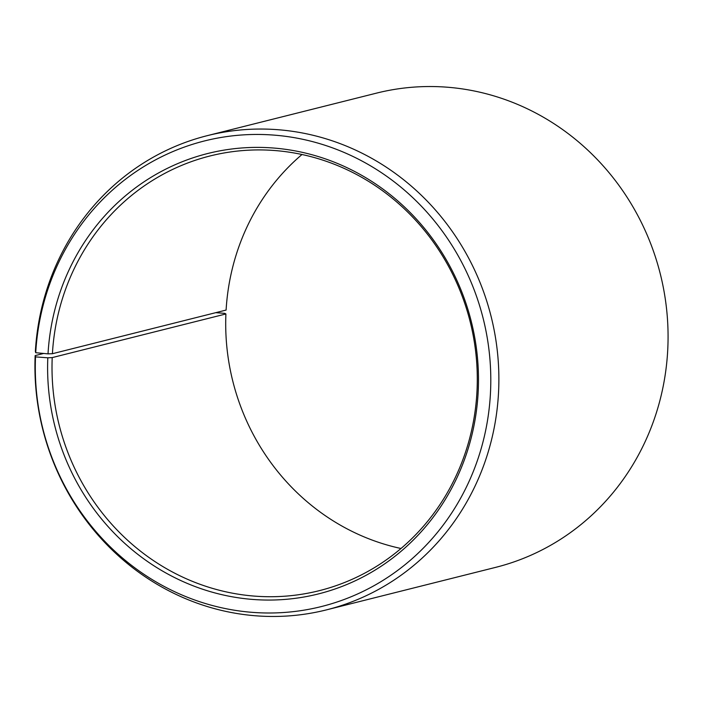 <?xml version="1.0" encoding="UTF-8"?>
<svg xmlns="http://www.w3.org/2000/svg" width="703" height="703" viewBox="0 0 703 703"><rect width="100%" height="100%" fill="white"/><g stroke="black" fill="none" stroke-linecap="round" stroke-linejoin="round"><path stroke-width="1.05" d="M302 154.502A224.116 211.902 -104.1 0 0 226.102 310.067L52.409 353.714A224.116 211.902 -104.1 0 1 210.039 155.969A224.116 211.902 -104.1 0 1 477.091 389.04A224.116 211.902 -104.1 0 1 319.267 590.678A224.116 211.902 -104.1 0 1 52.215 357.599L225.909 313.96A224.116 211.902 -104.1 0 0 401 548.498M43.683 353.46L35.15 355.604L35.51 356.887L47.813 357.801A227.051 214.679 -104.1 0 0 253.581 599.501A227.051 214.679 -104.1 0 0 478.277 389.655A227.051 214.679 -104.1 0 0 274.39 148.096A227.051 214.679 -104.1 0 0 48.015 353.864L52.409 353.714M35.51 356.887A240.039 226.964 -104.1 0 0 253.045 612.41A240.039 226.964 -104.1 0 0 490.58 390.56A240.039 226.964 -104.1 0 0 275.031 135.196A240.039 226.964 -104.1 0 0 35.721 352.721L48.015 353.864M35.15 355.604A244.486 231.164 -104.1 0 0 326.482 609.87A244.486 231.164 -104.1 0 0 498.655 389.91A244.486 231.164 -104.1 0 0 207.323 135.644A244.486 231.164 -104.1 0 0 35.361 351.368L35.721 352.721M326.482 609.87L495.677 567.356A244.486 231.164 -104.1 0 0 667.85 347.396A244.486 231.164 -104.1 0 0 376.518 93.13L207.323 135.644M225.909 313.96L224.723 313.345L215.716 312.677M47.813 357.801L52.215 357.599"/></g></svg>
